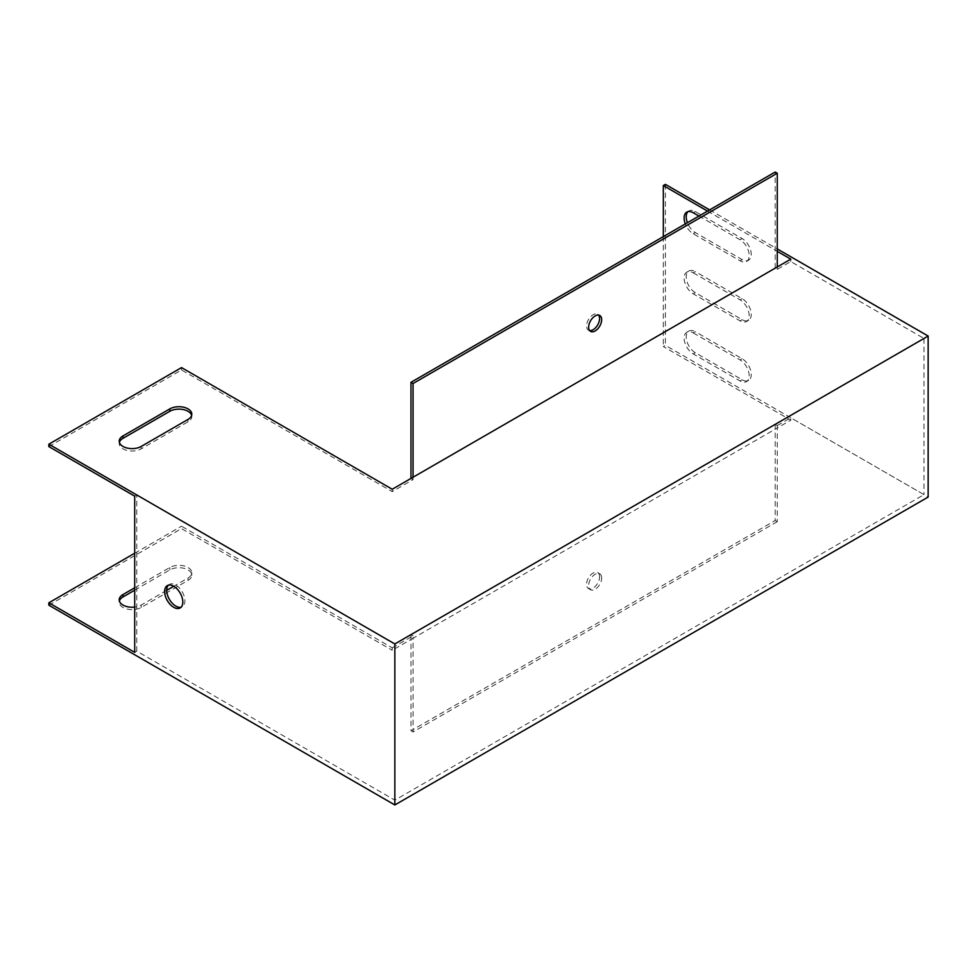 <?xml version="1.0" encoding="UTF-8"?>
<svg xmlns="http://www.w3.org/2000/svg" width="977" height="977" viewBox="0 0 977 977"><rect width="100%" height="100%" fill="white"/><g stroke="black" fill="none" stroke-linecap="round" stroke-linejoin="round"><path stroke-width="0.73" stroke-dasharray="4.88 3.66" d="M709.62 209.884L777.265 248.94M707.543 211.093L777.265 251.345M134.704 496.157L136.78 494.96L136.78 651.158L394.842 800.151L923.986 494.655L790.796 417.765L790.796 420.159L663.322 346.566L665.398 345.37L928.15 497.061M48.85 446.599L181.527 369.99L392.241 491.651L413.051 479.634L410.975 478.437L775.188 268.162L777.265 269.359L790.796 261.555L923.986 338.457L394.842 643.953L136.78 494.96M191.626 415.359A12.872 7.437 180 0 1 191.797 416.556A12.872 7.437 180 0 1 188.024 421.808L141.201 448.846A12.872 7.437 180 0 1 127.169 450.458A12.872 7.437 180 0 1 119.218 443.595A12.872 7.437 180 0 1 119.389 442.386M775.188 268.162L775.188 172.037M589.644 330.592A9.196 5.312 -60 0 1 588.484 330.202A9.196 5.312 -60 0 1 588.484 319.577A9.196 5.312 -60 0 1 597.68 314.264A9.196 5.312 -60 0 1 598.596 315.07M413.051 477.24L413.051 479.634M392.241 491.651L392.241 489.245M168.41 585.186A12.872 7.437 60 0 1 169.363 584.441A12.872 7.437 60 0 1 179.292 587.885A12.872 7.437 60 0 1 184.909 600.843A12.872 7.437 60 0 1 182.235 606.741A12.872 7.437 60 0 1 181.111 607.193M394.842 643.953L394.842 800.151M136.78 651.158L134.704 652.367M923.986 338.457L923.986 494.655M698.958 216.039L740.065 239.78A12.872 7.437 60 0 1 748.48 251.126A12.872 7.437 60 0 1 746.501 261.445A12.872 7.437 60 0 1 740.065 260.81L693.23 233.772A12.872 7.437 60 0 1 685.329 223.916M693.23 332.901L740.065 359.939A12.872 7.437 60 0 1 748.48 371.284A12.872 7.437 60 0 1 746.501 381.604A12.872 7.437 60 0 1 740.065 380.957L693.23 353.93A12.872 7.437 60 0 1 684.828 342.585A12.872 7.437 60 0 1 686.794 332.265A12.872 7.437 60 0 1 693.23 332.901L695.319 331.704L742.141 358.73A12.872 7.437 60 0 1 750.556 370.075A12.872 7.437 60 0 1 748.577 380.395A12.872 7.437 60 0 1 742.141 379.76L695.319 352.721A12.872 7.437 60 0 1 686.904 341.376A12.872 7.437 60 0 1 688.883 331.056A12.872 7.437 60 0 1 695.319 331.704M693.23 272.815L740.065 299.854A12.872 7.437 60 0 1 748.48 311.199A12.872 7.437 60 0 1 746.501 321.518A12.872 7.437 60 0 1 740.065 320.883L693.23 293.845A12.872 7.437 60 0 1 684.828 282.5A12.872 7.437 60 0 1 686.794 272.18A12.872 7.437 60 0 1 693.23 272.815L695.319 271.618L742.141 298.657A12.872 7.437 60 0 1 750.556 310.002A12.872 7.437 60 0 1 748.577 320.322A12.872 7.437 60 0 1 742.141 319.687L695.319 292.648A12.872 7.437 60 0 1 686.904 281.303A12.872 7.437 60 0 1 688.883 270.983A12.872 7.437 60 0 1 695.319 271.618M790.796 259.149L790.796 261.555M663.322 236.617L663.322 346.566M392.241 647.861L413.051 635.844L413.051 638.25L392.241 650.267L392.241 647.861L181.527 526.2L181.527 528.606L392.241 650.267M775.188 424.372L775.188 520.497L410.975 730.772L410.975 634.647L775.188 424.372L777.265 425.569L777.265 427.975L790.796 420.159M777.265 425.569L790.796 417.765M687.918 211.655A12.872 7.437 60 0 1 688.883 210.898A12.872 7.437 60 0 1 695.319 211.545L742.141 238.571A12.872 7.437 60 0 1 750.556 249.917A12.872 7.437 60 0 1 748.577 260.236A12.872 7.437 60 0 1 742.141 259.601L695.319 232.563A12.872 7.437 60 0 1 687.417 222.707M665.398 184.36L665.398 345.37M134.704 590.181L169.815 569.909A12.872 7.437 180 0 1 183.847 568.296A12.872 7.437 180 0 1 191.797 575.16A12.872 7.437 180 0 1 188.024 580.423L141.201 607.462A12.872 7.437 180 0 1 127.169 609.062A12.872 7.437 180 0 1 119.218 602.198A12.872 7.437 180 0 1 119.389 601.002M48.85 605.203L181.527 528.606M775.188 520.497L777.265 521.694L777.265 427.975L413.051 638.25L413.051 731.968L410.975 730.772M134.704 553.238L181.527 526.2M134.704 587.775L169.815 567.503A12.872 7.437 180 0 1 183.847 565.891A12.872 7.437 180 0 1 191.797 572.766A12.872 7.437 180 0 1 188.024 578.018L173.723 586.273M166.701 590.34L141.201 605.056A12.872 7.437 180 0 1 134.704 607.083M410.975 634.647L413.051 635.844M777.265 521.694L413.051 731.968M599.585 576.821A9.196 5.312 120 0 0 597.68 572.607A9.196 5.312 120 0 0 588.484 577.92A9.196 5.312 120 0 0 588.484 588.533A9.196 5.312 120 0 0 595.567 586.078A9.196 5.312 120 0 0 599.585 576.821M601.661 578.018A9.196 5.312 120 0 0 599.756 573.804A9.196 5.312 120 0 0 590.56 579.117A9.196 5.312 120 0 0 590.56 589.742A9.196 5.312 120 0 0 597.655 587.275A9.196 5.312 120 0 0 601.661 578.018M777.265 269.359L777.265 266.965M181.527 369.99L181.527 367.596M141.201 605.056L141.201 607.462M188.024 578.018L188.024 580.423M169.815 567.503L169.815 569.909M141.201 448.846L141.201 446.44M188.024 421.808L188.024 419.414M740.065 320.883L742.141 319.687M740.065 299.854L742.141 298.657M693.23 293.845L695.319 292.648M740.065 380.957L742.141 379.76M740.065 359.939L742.141 358.73M693.23 353.93L695.319 352.721M740.065 260.81L742.141 259.601M740.065 239.78L742.141 238.571M693.23 212.742L695.319 211.545M693.23 233.772L695.319 232.563M588.484 588.533L590.56 589.742M597.68 572.607L599.756 573.804M119.218 599.793L119.218 602.198M191.797 572.766L191.797 575.16M588.484 330.202L590.56 331.398M597.68 314.264L599.756 315.473M119.218 443.595L119.218 441.189M191.797 416.556L191.797 414.15M169.363 584.441L167.287 585.638M182.235 606.741L180.159 607.938M746.501 321.518L748.577 320.322M686.794 272.18L688.883 270.983M746.501 381.604L748.577 380.395M686.794 332.265L688.883 331.056M746.501 261.445L748.577 260.236M686.794 212.107L688.883 210.898"/><path stroke-width="1.47" d="M777.265 248.94L928.15 336.051L394.842 643.953L48.85 444.193L181.527 367.596L392.241 489.245L790.796 259.149L777.265 251.345M707.543 211.093L663.322 185.557L665.398 184.36L709.62 209.884M141.201 446.44A12.872 7.437 180 0 1 127.169 448.052A12.872 7.437 180 0 1 119.218 441.189A12.872 7.437 180 0 1 122.992 435.925L169.815 408.899A12.872 7.437 180 0 1 183.847 407.287A12.872 7.437 180 0 1 191.797 414.15A12.872 7.437 180 0 1 188.024 419.414L141.201 446.44M394.842 643.953L394.842 804.963L48.85 605.203L48.85 602.797L134.704 652.367L134.704 496.157L48.85 446.599L48.85 444.193M119.389 442.386A12.872 7.437 180 0 1 122.992 438.331L169.815 411.305A12.872 7.437 180 0 1 182.87 409.485A12.872 7.437 180 0 1 191.626 415.359M777.265 266.965L777.265 173.234L413.051 383.509L413.051 477.24M601.661 319.674A9.196 5.312 -60 0 1 597.655 328.931A9.196 5.312 -60 0 1 590.56 331.398A9.196 5.312 -60 0 1 590.56 320.774A9.196 5.312 -60 0 1 599.756 315.473A9.196 5.312 -60 0 1 601.661 319.674M777.265 173.234L775.188 172.037L410.975 382.312L410.975 478.437M598.596 315.07A9.196 5.312 -60 0 1 599.585 318.478A9.196 5.312 -60 0 1 596.239 326.977A9.196 5.312 -60 0 1 589.644 330.592M181.111 607.193A12.872 7.437 60 0 1 175.799 606.106A12.872 7.437 60 0 1 167.702 595.714A12.872 7.437 60 0 1 168.41 585.186M685.329 223.916A12.872 7.437 60 0 1 686.794 212.107A12.872 7.437 60 0 1 693.23 212.742L698.958 216.039M663.322 185.557L663.322 236.617M173.723 607.303A12.872 7.437 -120 0 0 180.159 607.938A12.872 7.437 -120 0 0 180.159 593.076A12.872 7.437 -120 0 0 167.287 585.638A12.872 7.437 -120 0 0 165.308 595.958A12.872 7.437 -120 0 0 173.723 607.303M928.15 336.051L928.15 497.061L394.842 804.963M687.417 222.707A12.872 7.437 60 0 1 687.918 211.655M119.389 601.002A12.872 7.437 180 0 1 122.992 596.947L134.704 590.181M48.85 602.797L134.704 553.238M173.723 586.273L166.701 590.34M134.704 607.083A12.872 7.437 180 0 1 119.218 599.793A12.872 7.437 180 0 1 122.992 594.541L134.704 587.775M410.975 382.312L413.051 383.509M122.992 594.541L122.992 596.947M122.992 438.331L122.992 435.925M169.815 411.305L169.815 408.899"/></g></svg>
